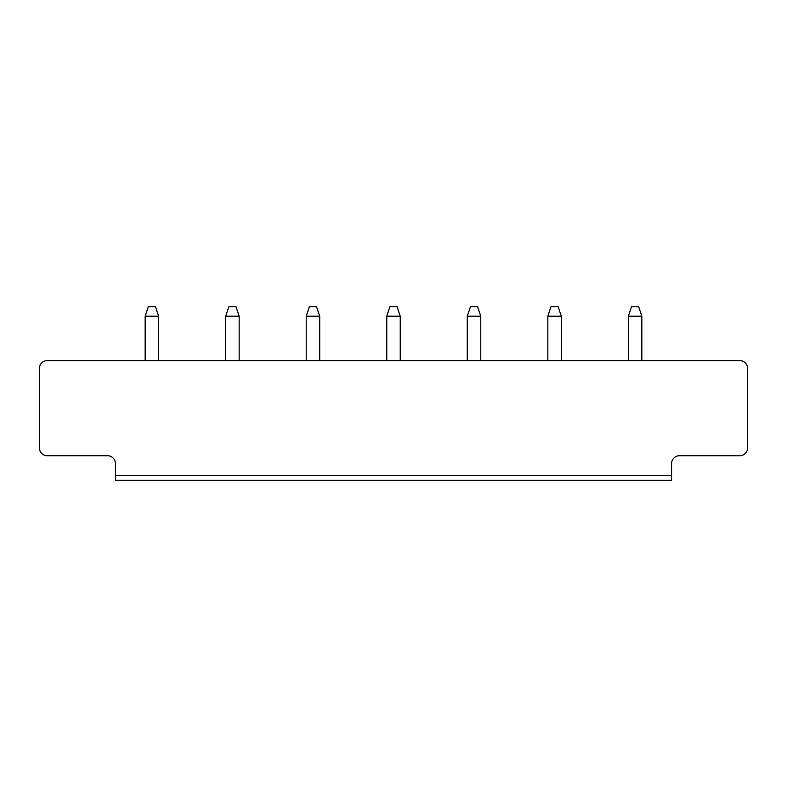 <?xml version="1.0" encoding="UTF-8"?>
<svg xmlns="http://www.w3.org/2000/svg" width="787" height="787" viewBox="0 0 787 787"><rect width="100%" height="100%" fill="white"/><g stroke="black" fill="none" stroke-linecap="round" stroke-linejoin="round"><path stroke-width="1.18" d="M47.279 360.603L739.721 360.603A7.929 7.929 0 0 1 747.65 368.532L747.65 447.793A7.929 7.929 0 0 1 739.721 455.722L679.486 455.722A7.929 7.929 0 0 0 671.557 463.651L671.557 475.535L115.443 475.535L115.443 463.651A7.929 7.929 0 0 0 107.514 455.722L47.279 455.722A7.929 7.929 0 0 1 39.35 447.793L39.35 368.532A7.929 7.929 0 0 1 47.279 360.603M115.443 475.535L115.443 480.296L671.557 480.296L671.557 475.535M225.702 360.603L225.702 316.217L239.169 316.217L239.169 360.603M158.64 360.603L158.64 316.217L145.162 316.217L145.162 360.603M319.709 360.603L319.709 316.217L306.232 316.217L306.232 360.603M386.761 360.603L386.761 316.217L400.239 316.217L400.239 360.603M628.36 360.603L628.36 316.217L641.838 316.217L641.838 360.603M467.291 360.603L467.291 316.217L480.768 316.217L480.768 360.603M561.298 360.603L561.298 316.217L547.831 316.217L547.831 360.603M239.169 316.217L236.002 306.704L228.869 306.704L225.702 316.217M145.162 316.217L148.34 306.704L155.472 306.704L158.64 316.217M306.232 316.217L309.399 306.704L316.531 306.704L319.709 316.217M400.239 316.217L397.071 306.704L389.929 306.704L386.761 316.217M641.838 316.217L638.66 306.704L631.528 306.704L628.36 316.217M480.768 316.217L477.601 306.704L470.469 306.704L467.291 316.217M547.831 316.217L550.998 306.704L558.131 306.704L561.298 316.217"/></g></svg>
